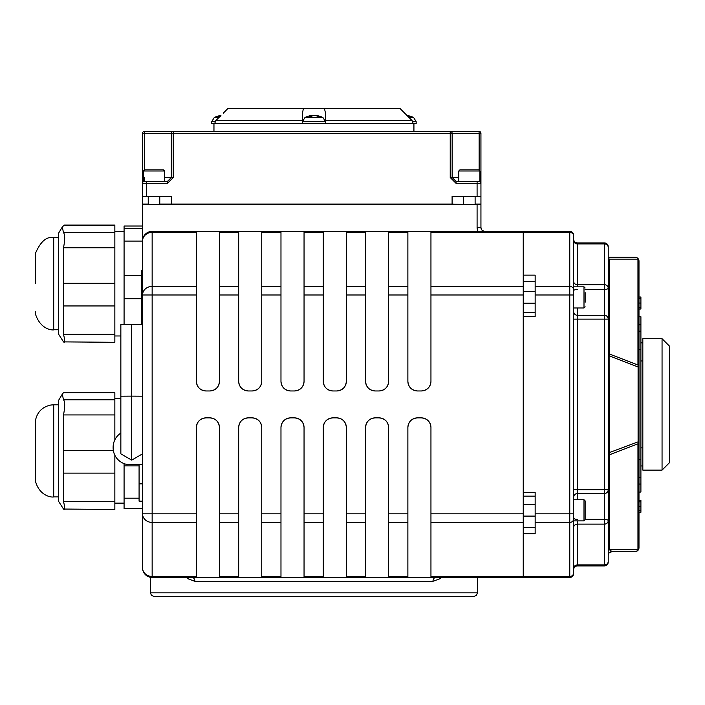 <?xml version="1.0" encoding="UTF-8"?>
<svg xmlns="http://www.w3.org/2000/svg" width="705" height="705" viewBox="0 0 705 705"><rect width="100%" height="100%" fill="white"/><g stroke="black" fill="none" stroke-linecap="round" stroke-linejoin="round"><path stroke-width="1.06" d="M635.143 551.574A3.842 3.842 0 0 0 638.986 547.732A3.842 2.89 180 0 1 637.954 549.697A3.842 3.278 90 0 1 635.143 551.574L612.072 551.574L609.252 549.697L609.12 355.813L608.221 355.813M638.986 547.732L638.986 261.097A3.842 3.842 0 0 0 635.143 257.255A3.842 3.278 90 0 1 637.954 259.132A3.842 2.89 0 0 1 638.986 261.097M608.221 456.849A3.842 2.89 -0 0 1 609.252 454.884L637.954 443.815A3.842 2.89 0 0 0 638.986 441.85L638.087 441.85A3.842 2.855 68.9 0 1 637.954 443.815L637.954 549.697L609.252 549.697A3.842 2.89 180 0 0 608.221 551.663L608.221 555.417L608.547 553.883A3.842 3.842 0 0 0 608.221 555.417M638.986 309.01L640.907 309.01L638.986 309.046L638.986 316.757L640.907 316.757L640.907 492.072L638.986 492.072L638.986 500.259L640.907 500.259L640.907 512.288L638.986 512.288M640.907 459.404L638.986 459.404L638.986 441.85M608.221 257.88A3.842 3.278 90 0 1 609.252 259.132L637.954 259.132L637.954 365.014A3.842 2.89 0 0 1 638.986 366.979L638.986 349.424L640.907 349.424M640.907 510.711L638.986 510.711L638.986 506.278L640.907 506.278M608.221 453.015L638.087 441.85L638.087 366.979L609.12 355.813L609.252 353.945L637.954 365.014A3.842 2.855 111.1 0 1 638.087 366.979L638.986 366.979M635.143 257.255L608.221 257.255M608.221 261.097L609.252 259.132L609.252 353.945A3.842 2.89 180 0 1 608.221 351.98M608.221 561.471A3.842 3.437 0 0 1 604.379 564.908L577.457 564.908L577.457 565.921L604.379 565.921A3.842 3.842 180 0 0 608.221 562.079L608.221 520.678A3.842 3.437 180 0 1 604.379 524.123L604.379 565.921L577.457 565.921A3.842 3.842 180 0 0 573.614 569.772L573.614 531.517M573.614 277.303L573.614 263.194M577.457 286.829L577.457 243.921A3.842 3.437 0 0 1 573.614 240.484L573.614 274.8M573.614 530.583L573.614 569.772M604.379 242.908L604.379 284.705A3.842 3.437 0 0 1 608.221 288.142A3.842 1.322 180 0 1 604.379 289.464L604.379 315.294A3.842 3.842 0 0 1 608.221 319.136L604.379 319.136L604.379 489.684L608.221 489.684A3.842 3.842 180 0 1 604.379 493.526L604.379 519.356A3.842 1.322 0 0 1 608.221 520.678L608.221 246.75A3.842 3.842 180 0 0 604.379 242.908L577.457 242.908A3.842 3.842 180 0 1 573.614 239.057M573.614 259.466L573.614 241.568M573.614 572.539L573.614 235.214A3.842 3.842 0 0 0 569.772 231.372L523.621 231.372L523.621 291.632M585.15 289.464L604.379 289.464L604.379 284.705L577.457 284.705A3.842 3.437 0 0 1 573.614 281.269L573.614 294.99L569.772 294.99L569.772 577.457A3.842 3.842 0 0 0 573.614 573.614A3.842 3.842 0 0 1 569.772 577.457L523.621 577.457L523.621 533.694L535.157 533.694L535.157 522.431L569.772 522.431A3.842 3.437 180 0 0 573.614 518.995M583.996 520.898L585.15 519.744L585.15 500.902L583.996 499.748L583.996 520.898L573.614 520.898L573.614 527.56A3.842 3.437 0 0 1 577.457 524.123L577.457 520.898M523.621 303.168L523.621 492.301L535.157 492.301L535.157 522.431M523.621 275.126L535.157 275.126L535.157 316.527L523.621 316.527M608.221 561.004L608.221 562.079M608.221 246.75L608.221 247.825M577.457 499.748L577.457 315.294L604.379 315.294L604.379 319.136L573.614 319.136M573.614 489.684L604.379 489.684L604.379 493.526L577.457 493.526A3.842 3.842 -0 0 0 573.614 497.369M585.15 519.356L604.379 519.356L604.379 524.123L577.457 524.123L577.457 564.908A3.842 3.437 0 0 0 573.614 568.345M609.164 552.905L612.072 551.574A3.842 3.842 0 0 0 608.547 553.883M608.221 520.678L608.221 551.663M669.75 404.414L669.75 346.411L662.057 338.717L662.057 470.112L669.75 462.418L669.75 404.414M662.057 338.717L642.828 338.717L642.828 470.112L662.057 470.112M141.767 303.467L141.767 283.833M141.388 324.353L141.767 312.007M141.767 324.353L141.767 270.253L142.542 270.253M480.942 133.307A1.921 1.921 0 0 0 479.012 131.386L479.136 133.307L480.942 133.307L480.942 183.3A1.921 1.921 0 0 0 479.012 181.379L456.02 181.379L456.02 183.3L480.942 183.3L480.942 204.062L475.117 204.062M144.34 169.87L144.463 131.386A1.921 1.921 0 0 0 142.542 133.307L171.324 133.307L171.324 177.528L173.245 177.528L173.245 131.386A1.921 1.921 90 0 0 171.324 133.307L452.152 133.307A1.921 1.921 -90 0 0 450.231 131.386L450.231 177.528L456.02 183.3M479.012 131.386L144.463 131.386M164.573 177.528L171.324 177.528L167.464 181.379L167.464 183.3L173.245 177.528M167.464 181.379L144.463 181.379A1.921 1.921 0 0 0 142.542 183.3L142.542 196.378L171.377 196.378L171.377 204.062L452.099 204.062L452.099 196.378L480.942 196.378M143.423 177.528L142.542 177.528L142.542 133.307L142.542 183.3L167.464 183.3M144.463 181.379L144.34 177.528M456.02 181.379L452.152 177.528L450.231 177.528M482.599 230.694L484.784 231.372L523.242 231.372L152.148 231.372A9.614 9.614 0 0 0 142.542 240.978A9.614 8.601 0 0 1 152.148 232.386L152.148 231.372L219.449 231.372L219.449 381.343A9.614 9.614 0 0 1 209.834 390.958L205.992 390.958A9.614 9.614 0 0 1 196.378 381.343L196.378 231.372M480.942 204.45L477.091 204.45L477.091 227.521L480.942 227.521L480.942 204.45M481.771 229.909L480.942 227.521A3.842 3.842 0 0 0 484.784 231.372L430.949 231.372L430.949 381.343C430.394 387.16 427.186 390.367 421.334 390.958A9.614 9.614 0 0 0 430.949 381.343M124.08 324.344L124.08 226.005L142.542 226.005L142.542 204.45L477.091 204.45M142.542 204.45L142.542 294.99L152.148 294.99L152.148 286.389A9.614 8.601 180 0 0 142.542 294.99L142.542 513.839A9.614 8.601 -0 0 0 152.148 522.431L152.148 513.839L142.542 513.839L142.542 567.842A9.614 9.614 0 0 0 152.148 577.457L196.378 577.457L196.378 427.486A9.614 9.614 0 0 1 205.992 417.871L209.834 417.871A9.614 9.614 0 0 1 219.449 427.486L219.449 577.457L238.678 577.457L238.678 427.486A9.614 9.614 0 0 1 248.292 417.871L252.134 417.871A9.614 9.614 0 0 1 261.749 427.486L261.749 577.457L280.978 577.457L280.978 427.486A9.614 9.614 0 0 1 290.592 417.871L294.434 417.871A9.614 9.614 0 0 1 304.049 427.486L304.049 577.457L323.278 577.457L323.278 427.486A9.614 9.614 0 0 1 332.892 417.871L336.734 417.871A9.614 9.614 0 0 1 346.349 427.486L346.349 577.457L365.578 577.457L365.578 427.486A9.614 9.614 0 0 1 375.192 417.871L379.034 417.871A9.614 9.614 0 0 1 388.649 427.486L388.649 577.457L407.878 577.457L407.878 427.486A9.614 9.614 0 0 1 417.492 417.871L421.334 417.871A9.614 9.614 0 0 1 430.949 427.486L430.949 577.457L523.242 577.457L523.242 576.443L430.949 576.443M523.621 516.095L523.621 533.694M523.621 492.301L523.621 504.56M148.235 204.062L142.542 204.062L142.542 196.378M192.086 577.457A3.842 2.802 -90 0 1 194.888 581.308L432.993 581.308A3.842 2.802 90 0 1 435.796 577.457M432.993 581.308L439.753 578.796A3.842 2.591 49.2 0 1 439.523 577.457M439.753 578.796L441.242 577.457M186.649 577.457L188.138 578.796A3.842 2.591 130.8 0 0 188.358 577.457M188.138 578.796L194.888 581.308M430.949 577.457L407.878 577.457M388.649 577.457L365.578 577.457M346.349 577.457L323.278 577.457M304.049 577.457L280.978 577.457M261.749 577.457L238.678 577.457M219.449 577.457L196.378 577.457M477.373 577.457L477.373 592.843L150.509 592.843L150.509 577.316M150.509 592.843L151.337 595.223L154.36 596.686L473.531 596.686L476.554 595.223L477.373 592.843M417.492 390.958A9.614 9.614 0 0 1 407.878 381.343C408.433 387.16 411.632 390.367 417.492 390.958L421.334 390.958M252.134 390.958L248.292 390.958C242.432 390.367 239.233 387.16 238.678 381.343L238.678 231.372L261.749 231.372L261.749 381.343C261.194 387.16 257.986 390.367 252.134 390.958A9.614 9.614 0 0 0 261.749 381.343M294.434 390.958L290.592 390.958C284.732 390.367 281.533 387.16 280.978 381.343L280.978 231.372L304.049 231.372L304.049 381.343C303.494 387.16 300.286 390.367 294.434 390.958A9.614 9.614 0 0 0 304.049 381.343M336.734 390.958L332.892 390.958C327.032 390.367 323.833 387.16 323.278 381.343L323.278 231.372L346.349 231.372L346.349 381.343C345.794 387.16 342.586 390.367 336.734 390.958A9.614 9.614 0 0 0 346.349 381.343M379.034 390.958L375.192 390.958C369.332 390.367 366.133 387.16 365.578 381.343L365.578 231.372L388.649 231.372L388.649 381.343C388.094 387.16 384.886 390.367 379.034 390.958A9.614 9.614 0 0 0 388.649 381.343M218.911 117.524L214.258 117.524A20.031 20.031 0 0 1 220.921 115.523L215.765 120.643L214.628 123.692L211.712 123.692L211.712 121.648L215.043 121.648M412.848 121.648L416.17 121.648L416.17 123.692L413.262 123.692L412.125 120.643L399.832 108.314L324.441 108.314L325.49 113.214L325.49 123.692L302.419 123.692L302.419 120.643L302.419 123.366L214.628 123.366M213.959 123.692L213.959 131.386M215.765 120.643L302.419 120.643L302.419 113.214L303.467 108.314L324.441 108.314M412.125 120.643L325.49 120.643L325.49 123.366L413.262 123.366M430.949 232.386L523.242 232.386L523.242 231.372M523.242 232.386L523.242 286.389L430.949 286.389M430.949 294.99L523.242 294.99L523.242 286.389M523.242 294.99L523.242 513.839L430.949 513.839M430.949 522.431L523.242 522.431L523.242 513.839M523.242 522.431L523.242 576.443M407.878 381.343L407.878 231.372L388.649 231.372M365.578 381.343A9.614 9.614 0 0 0 375.192 390.958M323.278 381.343A9.614 9.614 0 0 0 332.892 390.958M280.978 381.343A9.614 9.614 0 0 0 290.592 390.958M238.678 381.343A9.614 9.614 0 0 0 248.292 390.958M238.678 231.372L219.449 231.372M280.978 231.372L261.749 231.372M323.278 231.372L304.049 231.372M365.578 231.372L346.349 231.372M152.148 577.457L152.148 576.443A9.614 8.601 180 0 1 142.542 567.842M248.292 417.871C242.432 418.462 239.233 421.669 238.678 427.486M205.992 417.871C200.132 418.462 196.933 421.669 196.378 427.486M290.592 417.871C284.732 418.462 281.533 421.669 280.978 427.486M332.892 417.871C327.032 418.462 323.833 421.669 323.278 427.486M375.192 417.871C369.332 418.462 366.133 421.669 365.578 427.486M417.492 417.871C411.632 418.462 408.433 421.669 407.878 427.486M430.949 427.486C430.394 421.669 427.186 418.462 421.334 417.871M388.649 427.486C388.094 421.669 384.886 418.462 379.034 417.871M346.349 427.486C345.794 421.669 342.586 418.462 336.734 417.871M304.049 427.486C303.494 421.669 300.286 418.462 294.434 417.871M261.749 427.486C261.194 421.669 257.986 418.462 252.134 417.871M219.449 427.486C218.894 421.669 215.686 418.462 209.834 417.871M209.834 390.958C215.686 390.367 218.894 387.16 219.449 381.343M196.378 381.343C196.933 387.16 200.132 390.367 205.992 390.958M223.247 113.214L228.059 108.314L223.247 113.214M303.467 108.314L228.059 108.314M638.986 501.828L640.907 501.828M638.986 297.025L640.907 297.025L640.907 309.01M638.986 297.061L640.907 297.061M638.986 484.053L640.907 484.053M638.986 477.655L640.907 477.655M638.986 331.174L640.907 331.174M638.986 324.776L640.907 324.776M452.099 204.062L463.573 204.45L463.582 196.378M159.771 204.062L171.377 204.062M640.907 360.96L642.828 360.96L640.907 360.96M640.907 447.869L642.828 447.869M219.449 577.413L196.378 577.413M261.749 577.413L238.678 577.413M304.049 577.413L280.978 577.413M346.349 577.413L323.278 577.413M388.649 577.413L365.578 577.413M430.949 577.413L407.878 577.413M164.573 170.998L164.573 181.379L143.423 181.379L143.423 170.998L164.573 170.998L163.428 169.843L144.578 169.843L143.423 170.998M479.929 170.998L479.929 181.379L458.779 181.379L458.779 170.998L479.929 170.998L478.774 169.843L459.924 169.843L458.779 170.998M469.407 169.843L474.183 169.843M585.15 510.376L585.15 515.161M585.15 302.233L585.15 292.619M311.848 115.505L312.007 115.505A20.022 12.91 83.5 0 0 309.38 116.343L311.416 116.343A20.022 10.839 -84 0 1 313.725 115.505L314.774 115.505A20.022 15.202 82.3 0 1 317.981 116.343L319.488 116.343A20.022 16.735 -80.9 0 0 316.06 115.505L315.902 115.505M318.933 116.607L319.488 116.343L318.933 116.607M322.943 117.524L304.957 117.524L302.419 121.648L325.49 121.648L322.943 117.524A20.031 20.031 0 0 0 315.84 115.479M314.183 115.505L313.126 115.505A20.022 15.202 -82.3 0 0 312.183 115.655M407.323 115.876A20.022 15.202 82.3 0 1 408.662 116.343L410.178 116.343A20.022 16.735 -80.9 0 0 406.97 115.532A20.031 20.031 0 0 1 413.632 117.524L408.979 117.524M220.868 115.576A20.022 12.91 83.5 0 0 218.673 116.343L220.101 116.343M35.25 423.264L35.453 481.198C39.639 496.593 52.364 497.518 53.712 496.91L53.712 404.802L50.963 405.005C42.406 406.794 37.233 411.958 35.453 420.515L35.25 423.264M58.321 500.929L58.321 400.793L62.278 394.201L63.512 399.805C65.072 401.744 65.072 406.785 63.512 414.928L63.512 501.511C65.072 507.9 65.072 510.411 63.512 509.045L58.321 500.929M63.512 509.045L114.853 509.468L114.853 455.21M114.853 439.849L114.853 392.667L63.512 392.667L62.278 394.201M63.512 392.667L114.853 392.667M142.542 508.552L124.08 508.552L124.08 463.608M139.079 501.158L142.542 501.158L139.079 501.158L139.079 464.71M142.542 464.71L130.081 464.71A16.955 16.955 0 0 1 113.117 447.745L113.117 447.314A16.955 16.955 0 0 1 120.855 433.082M120.855 396.184L131.694 396.122L131.694 324.3L120.855 324.362L120.855 453.853L131.694 460.118L142.542 453.853L131.694 460.118L131.694 396.122L142.542 396.184M131.694 324.3L142.542 324.362M58.321 329.755L53.712 329.755L53.712 237.638C46.627 236.245 40.546 241.489 35.453 253.359L35.25 283.701M58.321 333.765L58.321 233.628L62.278 227.036L63.512 232.641C65.072 234.589 65.072 239.621 63.512 247.763L63.512 334.346C65.072 340.735 65.072 343.247 63.512 341.881L58.321 333.765M63.512 341.881L114.853 342.304L114.853 225.089L64.208 225.089L62.278 227.036M573.614 553.954L573.614 532.804M577.457 519.356A3.842 1.322 0 0 1 573.614 518.034M577.457 307.979L577.457 315.294A3.842 3.842 0 0 1 573.614 311.451M577.457 289.464A3.842 1.322 0 0 0 573.614 290.795M608.221 247.358A3.842 3.437 0 0 0 604.379 243.921L577.457 243.921L577.457 242.908M573.614 573.006A3.842 3.437 180 0 1 569.772 576.443L523.621 576.443M573.614 513.839L535.157 513.839M573.614 289.834A3.842 3.437 180 0 0 569.772 286.389L569.772 294.99L535.157 294.99M573.614 235.823A3.842 3.437 180 0 0 569.772 232.386L569.772 286.389L535.157 286.389M569.772 231.372L569.772 232.386L523.621 232.386M458.779 177.528L452.152 177.528L452.152 133.307L479.136 133.307L479.136 169.896M146.384 181.379L146.384 196.378M479.929 177.528L480.942 177.528M479.012 181.379A1.921 1.921 0 0 1 480.942 183.3M477.091 181.379L477.091 196.378M477.091 227.521A7.693 7.693 0 0 0 478.122 231.372M523.621 281.489L535.157 281.489M535.157 527.34L523.621 527.34M407.878 231.399L430.949 231.399L407.878 231.425M196.378 231.425L219.449 231.425M238.678 231.425L261.749 231.425M280.978 231.425L304.049 231.425M323.278 231.425L346.349 231.425M365.578 231.425L388.649 231.425M388.649 294.99L407.878 294.99M346.349 294.99L365.578 294.99M304.049 294.99L323.278 294.99M261.749 294.99L280.978 294.99M219.449 294.99L238.678 294.99M196.378 513.839L152.148 513.839L152.148 294.99L196.378 294.99M238.678 513.839L219.449 513.839M280.978 513.839L261.749 513.839M323.278 513.839L304.049 513.839M365.578 513.839L346.349 513.839M407.878 513.839L388.649 513.839M407.878 576.443L388.649 576.443M365.578 576.443L346.349 576.443M323.278 576.443L304.049 576.443M280.978 576.443L261.749 576.443M238.678 576.443L219.449 576.443M219.449 522.431L238.678 522.431M261.749 522.431L280.978 522.431M304.049 522.431L323.278 522.431M346.349 522.431L365.578 522.431M388.649 522.431L407.878 522.431M261.749 232.386L280.978 232.386M304.049 232.386L323.278 232.386M346.349 232.386L365.578 232.386M388.649 232.386L407.878 232.386M407.878 286.389L388.649 286.389M365.578 286.389L346.349 286.389M323.278 286.389L304.049 286.389M280.978 286.389L261.749 286.389M238.678 286.389L219.449 286.389M219.449 232.386L238.678 232.386M196.378 576.443L152.148 576.443L152.148 522.431L196.378 522.431M196.378 286.389L152.148 286.389L152.148 232.386L196.378 232.386M638.986 307.495L640.907 307.495M638.986 303.044L640.907 303.044M638.986 298.647L640.907 298.647M585.15 287.984L583.996 286.829L583.996 307.979L585.15 306.825M312.007 115.505L312.042 116.025M114.853 399.805L63.512 399.805M114.853 414.928L63.512 414.928M113.338 450.46L63.512 450.46M114.853 473.117L63.512 473.117M114.853 501.511L63.512 501.511M139.079 465.89L124.08 465.89M139.079 498.188L124.08 498.188M142.542 483.85L139.079 483.85M114.853 232.641L63.512 232.641M114.853 225.512L63.512 225.512M114.853 247.763L63.512 247.763M114.853 283.295L63.512 283.295M114.853 305.952L63.512 305.952M114.853 334.346L63.512 334.346M142.542 226.049L124.08 226.049M142.542 228.367L124.08 228.367M142.542 241.084L124.08 241.084M141.767 275.699L124.08 275.699M141.388 298.735L124.08 298.735M523.621 312.685L535.157 312.685M523.621 496.144L535.157 496.144M413.923 131.386L413.923 123.692M640.907 465.952L642.828 465.952M640.907 342.877L642.828 342.877M638.986 477.488L640.907 477.488M638.986 331.341L640.907 331.341M148.235 196.378L148.235 204.45M159.771 196.378L159.771 204.45M475.117 196.378L475.117 204.45M535.157 504.56L523.242 504.56M535.157 516.095L523.242 516.095M583.996 499.748L573.614 499.748M535.157 291.632L523.242 291.632M535.157 303.168L523.242 303.168M583.996 286.829L573.614 286.829M583.996 307.979L573.614 307.979M311.504 116.316L309.486 116.316M319.356 116.316L317.849 116.316M312.068 115.479A20.031 20.031 0 0 0 304.957 117.524M302.419 121.648L302.419 123.692M325.49 121.648L325.49 123.692M312.174 115.505L312.209 115.946M410.037 116.316L408.539 116.316M416.17 121.648L413.632 117.524M220.797 116.316L218.779 116.316M211.712 121.648L214.258 117.524M58.321 404.802L53.712 404.802M58.321 496.91L53.712 496.91M120.855 398.589L114.853 398.589M124.08 503.123L114.853 503.123M120.855 453.853L131.694 460.118M53.712 329.755C55.369 330.063 41.172 331.729 35.453 314.042L35.25 311.293M58.321 237.638L53.712 237.638M124.08 231.425L114.853 231.425M120.855 335.968L114.853 335.968"/></g></svg>
